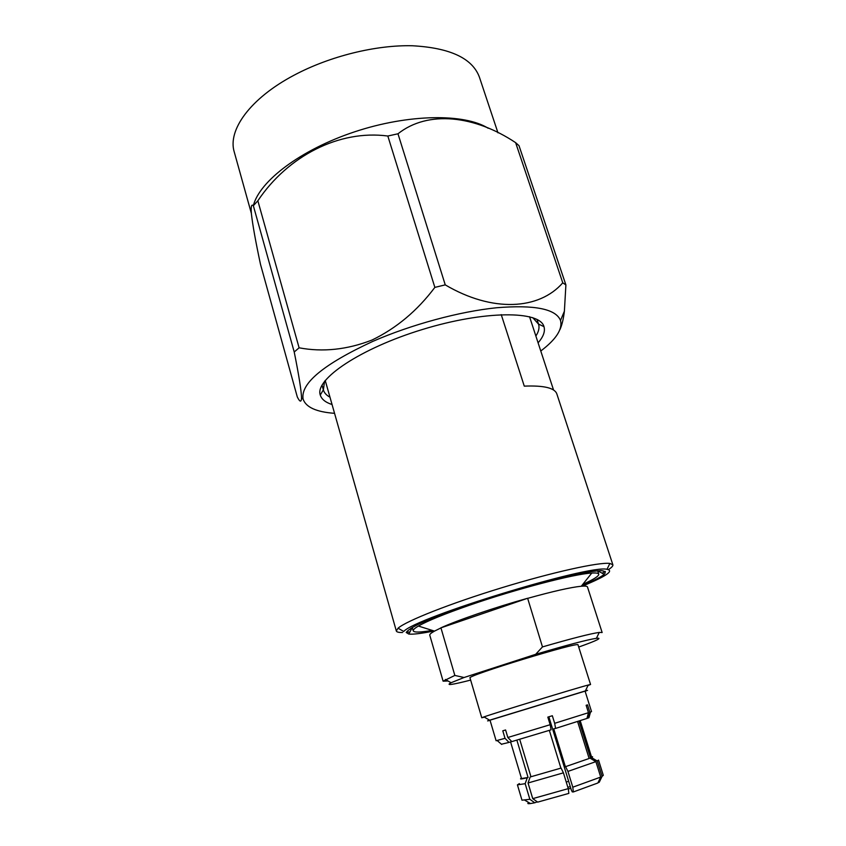 <?xml version="1.0" encoding="UTF-8"?>
<svg xmlns="http://www.w3.org/2000/svg" width="846" height="846" viewBox="0 0 846 846"><rect width="100%" height="100%" fill="white"/><g stroke="black" fill="none" stroke-linecap="round" stroke-linejoin="round"><path stroke-width="1.27" d="M507.833 737.49L550.154 724.705L547.827 717.122L552.332 715.737L554.669 723.319L588.467 712.692L586.141 705.289L587.526 704.855L589.842 712.226L591.523 711.592L585.072 691.119L490.014 720.179L496.116 740.758L505.02 738.315L502.788 730.817L505.591 729.971L507.833 737.49L511.819 741.604L551.095 729.812L550.154 724.705M554.669 723.319L555.6 728.417L586.955 718.444L588.467 712.692M555.6 728.417L553.749 728.84L565.392 766.709L589.133 758.492L577.596 721.511M519.698 739.298L530.96 776.755L560.898 768.126L549.329 730.352M530.96 776.755L560.898 768.126M565.392 766.709L589.133 758.492M563.425 772.842L528.041 782.984L532.737 798.635L568.269 788.631L563.425 772.842L561.099 768.115M595.891 761.633L567.941 771.415L572.795 787.192L600.723 777.072L595.891 761.633L590.127 758.206M568.269 788.631L568.85 793.389L537.686 802.124L532.737 798.635M600.723 777.072L597.868 782.994L573.355 791.951L572.795 787.192M548.853 716.805L571.325 789.984L572.277 791.909L573.355 791.951M528.041 782.984L530.146 777.04M567.941 771.415L565.593 766.698M570.807 788.282L568.311 789.011M567.856 787.277L570.278 786.569M501.467 744.226L509.006 742.418L505.02 738.315M511.756 741.54L509.006 742.418M510.572 741.921L521.517 778.542L528.084 777.474L516.874 740.134M521.411 778.183C519.18 779.346 521.136 779.208 527.27 777.749L528.084 777.474M517.424 784.866L521.982 800.189L529.839 799.29L525.165 783.682L517.424 784.866L519.391 783.608M529.839 799.29L534.778 802.769L537.295 801.849M534.778 802.769L530.463 803.552C527.661 803.912 527.111 803.584 528.803 802.568M527.27 777.749L525.165 783.682M582.799 584.332C593.723 579.447 599.042 576.041 598.757 574.138C598.429 573.144 596.113 572.784 591.788 573.049C574.794 573.768 515.679 589.154 469.403 605.26C444.446 613.942 427.452 620.879 418.421 626.051C414.688 628.25 412.964 629.847 413.25 630.852C414.085 632.586 420.399 632.438 432.179 630.386M429.768 635.156C429.535 634.341 431.111 632.998 434.495 631.116L440.956 627.922L454.841 675.436L443.103 681.167L429.768 635.156M578.696 647.021L579.531 646.756C597.139 640.454 602.764 637.63 596.419 638.296L599.264 632.417C590.656 633.612 571.727 638.444 542.476 646.915L527.629 598.27C494.487 607.534 457.263 620.287 440.724 627.922L440.956 627.922M527.439 598.418C552.924 591.333 570.87 587.272 581.287 586.236C585.146 585.897 587.209 586.141 587.473 586.944L602.141 632.544L599.264 632.417M448.084 680.998L443.103 681.167M484.42 717.144L481.755 717.768L470.016 677.942C465.501 676.102 580.747 640.877 578.03 644.916L590.561 684.499L588.012 685.472M596.419 638.296C587.113 639.766 566.862 645.107 535.687 654.307L464.063 677.509L451.066 682.733C445.377 685.768 451.901 684.89 470.64 680.089M542.476 646.915L535.687 654.307M464.063 677.509L454.841 675.436M481.755 717.768L483.986 716.9C495.576 712.755 576.306 688.073 588.234 685.027L590.561 684.499M585.104 691.235C588.287 690.177 588.382 690.072 585.4 690.907L489.623 720.189C486.683 721.162 486.831 721.204 490.046 720.295M589.842 712.226L588.34 717.958L589.017 717.461M588.34 717.958L586.976 718.37M579.013 721.056L590.519 757.868L591.587 757.128L580.197 720.676M590.519 757.868L591.502 757.582C592.993 756.853 592.983 756.578 591.47 756.768M602.077 776.395L603.304 775.327L598.524 760.078L597.244 760.998L602.077 776.395L599.222 782.286L598.048 782.624M597.244 760.998L591.502 757.582M527.629 598.27L440.724 627.922M410.923 628.261L412.584 628.504M598.006 571.811L598.619 571.293L604.224 574.339C600.797 577.162 593.247 581.012 581.572 585.876M257.85 200.766L299.103 347.812C322.897 352.274 347.198 349.694 371.997 340.05C396.404 328.248 417.353 310.694 434.855 287.386L387.828 136.026C339.172 129.533 287.862 155.981 257.85 200.766L253.345 205.705C251.474 203.875 250.818 206.54 251.389 213.689C252.658 225.025 255.704 241.935 260.515 264.428L297.295 396.933C299.854 402.051 301.271 402.453 301.546 398.138C301.366 390.757 298.924 375.37 294.218 351.989L253.345 205.705C259.341 181.213 300.764 149.626 354.707 131.796C408.597 113.882 464.56 113.343 488.184 128.254M387.828 136.026L397.98 133.784L445.25 284.869L434.855 287.386M445.25 284.869C492.361 312.692 539.145 309.943 562.77 282.828L515.637 142.657C474.87 115.447 428.002 109.906 397.98 133.784M515.637 142.657L519.01 145.681L565.9 284.922L562.77 282.828M299.103 347.812L294.218 351.989M565.9 284.922L564.388 311.201C563.457 319.016 561.956 325.202 559.872 329.75M540.774 351.005C556.171 339.32 562.749 329.136 560.507 320.475C555.885 308.896 534.587 304.655 496.623 307.754C459.642 311.497 411.251 324.578 372.811 341.382C323.532 364.256 300.298 383.524 303.122 399.175C305.945 407.296 316.425 412.013 334.551 413.324M332.055 404.525C325.499 402.41 321.575 399.249 320.274 395.04C314.553 379.452 360.311 348.393 422.535 329.464C484.695 310.366 540.002 310.524 543.967 326.651C545.363 331.325 543.407 336.719 538.098 342.82M535.867 336.021C538.754 331.611 539.642 327.656 538.553 324.155L532.737 317.641M324.557 381.292L323.373 389.943C324.24 392.861 326.44 395.283 329.972 397.197M409.95 631.941L406.27 632.311M402.611 632.512C398.783 632.575 396.689 632.078 396.33 630.989L398.064 628.197C406.069 620.996 450.178 603.505 501.519 587.833C552.85 572.118 599.201 561.945 609.871 563.436L612.864 564.79C613.17 565.889 611.721 567.476 608.507 569.559M605.355 571.441L602.098 573.186M529.543 316.711L553.548 390.017M612.864 564.79L556.837 393.908C554.743 387.944 543.893 385.353 524.277 386.136L501.244 314.627M325.224 380.446L396.33 630.989M582.249 586.162C606.085 576.348 614.344 570.733 607.005 569.305C589.345 564.356 415.576 617.474 403.711 631.465L398.064 628.197M434.061 630.979C421.657 633.474 413.25 634.5 408.83 634.077L406.228 632.522C407.296 630.598 411.494 627.785 418.833 624.073C435.965 616.004 468.05 604.319 503.243 593.48C530.347 585.326 554.003 579.034 574.212 574.614C586.003 572.256 594.907 570.934 600.903 570.638C605.08 570.944 606.191 572.182 604.224 574.339M568.639 781.239L566.27 782.116M497.966 132.833L479.375 77.06C472.385 58.268 450.061 47.831 412.404 45.758C375.878 44.838 329.75 56.217 294.186 75.146C250.141 98.358 227.458 130.221 234.257 151.994L251.357 213.351M501.689 744.417L497.162 740.536M530.463 803.552L524.858 800.231M581.287 586.236L591.788 573.049M434.495 631.116L418.421 626.051M451.066 682.733L445.419 679.454M588.943 717.736L590.529 711.994M585.4 690.907L588.234 685.027M489.623 720.189L483.986 716.9M412.277 627.457L413.25 630.852M597.667 570.775L598.757 574.138M560.507 320.475L564.388 311.201M303.122 399.175L301.546 398.138M322.019 385.152L323.352 389.858L320.274 395.04M536.999 319.428L538.521 324.071L543.967 326.651M607.005 569.305L609.871 563.436M411.78 628.419L408.83 634.077"/></g></svg>
